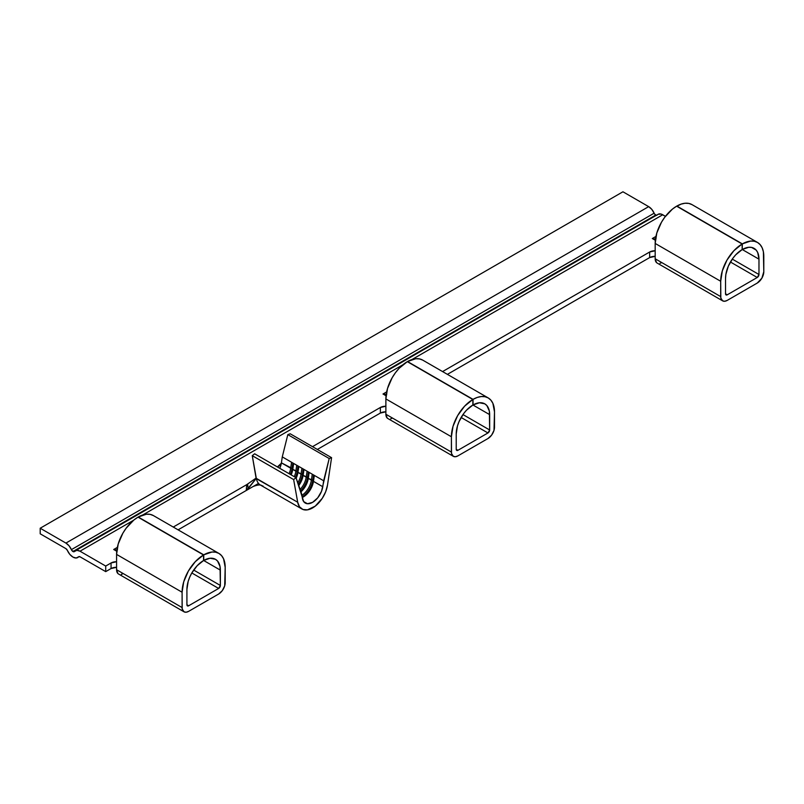 <?xml version="1.0" encoding="UTF-8"?>
<svg xmlns="http://www.w3.org/2000/svg" width="804" height="804" viewBox="0 0 804 804"><rect width="100%" height="100%" fill="white"/><g stroke="black" fill="none" stroke-linecap="round" stroke-linejoin="round"><path stroke-width="1.21" d="M656.044 238.768L654.747 239.13A3.779 2.181 120 0 0 655.501 239.019M386.744 394.251L385.448 394.613A3.779 2.181 120 0 0 386.191 394.503M116.178 550.087A3.779 2.181 120 0 0 116.892 549.976M656.587 215.331L654.808 214.306L651.773 209.341L648.667 206.638L622.939 191.784L40.2 528.228L65.918 543.082L648.667 206.638L622.939 191.784L40.2 528.228L65.918 543.082L69.033 545.775L72.069 550.75L74.521 551.454A2.643 1.528 60 0 1 74.28 551.655A2.643 1.528 60 0 1 72.953 551.524L655.702 215.08A2.643 1.528 -120 0 0 657.019 215.211M72.953 557.092A9.467 5.467 60 0 1 67.365 550.378L65.918 548.65L40.2 533.806L65.918 548.65A2.442 1.407 60 0 1 67.365 550.378L69.777 554.338L72.953 557.092L76.139 558.006L78.551 556.84A2.442 1.407 60 0 1 78.772 556.659A2.442 1.407 60 0 1 79.988 556.78L105.716 571.624L111.063 568.539L116.58 567.312A7.316 4.221 0 0 0 111.063 568.539L105.716 571.624L105.716 566.056L111.063 562.971L111.063 568.539L111.063 562.971L116.58 561.735A7.316 4.221 180 0 0 111.063 562.971L105.716 566.056L105.716 571.624L79.988 556.78L78.551 556.84A9.467 5.467 60 0 1 77.697 557.564A9.467 5.467 60 0 1 72.953 557.092M649.662 257.582L655.18 256.345A7.316 4.221 0 0 0 649.662 257.582L447.396 374.362L649.662 257.582L649.662 252.004L649.662 257.582M722.615 300.837L724.746 301.259L727.248 300.384L757.247 283.058L727.248 300.384A9.266 5.347 -60 0 1 722.615 300.837A9.266 5.347 -60 0 1 720.696 296.596L655.18 258.777A9.266 5.347 120 0 0 657.099 263.019L722.615 300.837L720.826 298.003L720.696 281.269L655.18 243.441L655.18 258.777L720.696 296.596L720.696 281.269A30.482 17.598 -60 0 1 742.142 244.004L676.626 206.186A30.482 17.598 120 0 0 655.18 243.441L720.696 281.269L722.324 270.837L726.967 260.094L733.921 250.677L742.142 244.004L742.162 249.572L735.791 254.747L732.916 258.195L728.323 266.164L725.841 274.546L725.53 278.486A23.648 13.658 -60 0 1 742.162 249.572L742.142 244.004L676.626 206.186L672.435 209.1L664.707 217.301L661.451 222.276L656.808 233.009L655.18 243.441L655.18 258.777L656.526 262.586M123.133 573.523L121.404 574.518L123.133 573.523A9.266 5.347 -60 0 1 121.404 574.247M184.015 611.804L186.136 612.216L188.649 611.341L218.648 594.025L188.649 611.341A9.266 5.347 -60 0 1 184.015 611.804A9.266 5.347 -60 0 1 182.096 607.563L116.58 569.734A9.266 5.347 120 0 0 118.5 573.976L184.015 611.804L182.217 608.96L182.096 592.236L116.58 554.408L116.58 569.734L182.096 607.563L182.096 592.236A30.482 17.598 -60 0 1 203.533 554.971L138.017 517.143A30.482 17.598 120 0 0 116.58 554.408L182.096 592.236L183.724 581.794L188.367 571.061L195.322 561.644L203.533 554.971L203.553 560.529L197.181 565.704L191.784 573.011L189.724 577.131L188.186 581.342L186.92 589.443A23.648 13.658 -60 0 1 203.553 560.529L203.533 554.971L138.017 517.143L133.826 520.057L126.097 528.268L122.851 533.233L118.208 543.976L116.58 554.408L116.58 569.734L117.927 573.553M261.883 485.706C260.637 484.47 257.702 484.752 253.069 486.551L246.255 490.49L256.154 478.551L248.104 488.731L247.612 484.058L256.245 477.978L246.727 484.641L247.612 484.058L248.104 488.731L246.255 490.49L246.727 484.641L173.262 527.052L246.727 484.641L246.255 490.49L178.086 529.846L258.516 483.415M317.339 449.446L380.362 413.065L385.88 411.829A7.316 4.221 0 0 0 380.362 413.065L317.339 449.446M453.315 456.32L455.436 456.732L457.948 455.858L487.948 438.542L457.948 455.858A9.266 5.347 -60 0 1 453.315 456.32A9.266 5.347 -60 0 1 451.396 452.079L385.88 414.251A9.266 5.347 120 0 0 387.799 418.492L453.315 456.32L451.516 453.486L451.396 436.753L385.88 398.925L385.88 414.251L451.396 452.079L451.396 436.753A30.482 17.598 -60 0 1 472.832 399.487L407.316 361.659A30.482 17.598 120 0 0 385.88 398.925L451.396 436.753L453.024 426.321L457.667 415.578L464.622 406.161L472.832 399.487L472.863 405.045L466.491 410.221L463.606 413.678L459.024 421.648L457.486 425.869L456.22 433.959A23.648 13.658 -60 0 1 472.863 405.045L472.832 399.487L407.316 361.659L399.106 368.332L395.397 372.785L392.151 377.749L387.508 388.493L385.88 398.925L385.88 414.251L387.226 418.07M301.882 508.982A21.457 12.392 -60 0 0 317.098 504.55A21.457 12.392 -60 0 0 327.519 485.013L325.69 491.726L322.293 498.289L315.218 506.148L307.45 509.857L302.917 509.475L299.53 506.832L297.691 502.239L293.641 479.566L296.013 477.687L303.691 501.606L307.47 503.736L312.605 502.349L317.741 497.807L321.52 491.304L329.198 458.521L331.57 457.667L327.519 485.013L331.57 457.667L290.194 433.778L287.822 434.632L290.194 433.778L331.57 457.667L329.198 458.521L287.822 434.632L282.274 456.893L287.822 434.632L329.198 458.521L323.65 480.782L314.344 475.405L323.65 480.782L322.776 486.732L313.459 481.355A14.633 8.442 -60 0 1 303.299 496.972A14.633 8.442 -60 0 1 302.264 497.505A14.633 8.442 120 0 0 313.459 481.355L314.344 475.405L307.108 471.224L282.274 456.893L281.4 462.843L282.274 456.893L291.591 462.27L290.706 468.219L281.4 462.843A14.633 8.442 120 0 1 279.772 468.31A14.633 8.442 120 0 0 281.4 462.843L292.767 468.762L292.777 469.405L293.661 463.466L296.756 465.255L295.882 471.204L292.777 469.405A14.633 8.442 -60 0 1 291.148 474.883A14.633 8.442 120 0 0 292.777 469.405L297.249 471.355L297.942 472.4L298.827 466.451L301.932 468.24L301.048 474.189L297.942 472.4A14.633 8.442 -60 0 1 296.184 478.179A14.633 8.442 120 0 0 297.942 472.4L302.415 474.34L303.118 475.385L304.002 469.435L307.108 471.224L306.223 477.174L303.118 475.385A14.633 8.442 -60 0 1 298.766 485.576A14.633 8.442 120 0 0 303.118 475.385L307.59 477.325L308.294 478.37A14.633 8.442 -60 0 1 300.977 491.877A14.633 8.442 120 0 0 308.294 478.37L309.168 472.42L312.274 474.209L311.399 480.159A14.633 8.442 -60 0 1 301.882 495.375A14.633 8.442 120 0 0 311.399 480.159L308.294 478.37L312.766 480.31A15.608 9.005 -60 0 1 302.143 496.842A15.608 9.005 120 0 0 312.766 480.31L313.449 480.712A15.608 9.005 -60 0 1 302.957 497.163A15.608 9.005 120 0 0 313.449 480.712L313.459 481.355L322.776 486.732A14.633 8.442 -60 0 1 315.66 500.048A14.633 8.442 -60 0 1 305.289 503.073A14.633 8.442 -60 0 1 302.435 498.47L301.56 493.545L296.013 477.687L293.641 479.566L297.691 502.239L256.154 478.551L252.265 455.677L254.637 453.798L296.013 477.687L254.637 453.798L252.265 455.677L293.641 479.566L252.265 455.677L256.315 478.35A21.457 12.392 120 0 0 260.496 485.093L301.882 508.982A21.457 12.392 -60 0 1 297.691 502.239L256.315 478.35A21.457 12.392 -60 0 0 262.978 485.978M306.223 477.174A14.633 8.442 -60 0 1 300.133 489.465A14.633 8.442 120 0 0 306.223 477.174L307.108 471.224L309.168 472.42L308.284 477.727A15.608 9.005 -60 0 1 300.917 491.716A15.608 9.005 120 0 0 308.284 477.727L307.59 477.325A15.608 9.005 -60 0 1 300.636 490.912A15.608 9.005 120 0 0 307.59 477.325L306.223 477.174M301.048 474.189A14.633 8.442 -60 0 1 297.792 482.762A14.633 8.442 120 0 0 301.048 474.189L301.932 468.24L304.002 469.435L303.108 474.742A15.608 9.005 -60 0 1 298.676 485.314A15.608 9.005 120 0 0 303.108 474.742L302.415 474.34A15.608 9.005 -60 0 1 298.354 484.39A15.608 9.005 120 0 0 302.415 474.34L301.048 474.189M295.882 471.204A14.633 8.442 -60 0 1 294.254 476.671A14.633 8.442 120 0 0 295.882 471.204L296.756 465.255L298.827 466.451L297.932 471.757A15.608 9.005 -60 0 1 296.083 477.867A15.608 9.005 120 0 0 297.932 471.757L297.249 471.355A15.608 9.005 -60 0 1 295.44 477.355A15.608 9.005 120 0 0 297.249 471.355L295.882 471.204M312.505 446.662L380.362 407.487L380.362 413.065L380.362 407.487L385.88 406.251A7.316 4.221 180 0 0 380.362 407.487L312.505 446.662M442.562 371.579L649.662 252.004L655.18 250.778A7.316 4.221 180 0 0 649.662 252.004L442.562 371.579M75.365 550.74A9.266 5.347 60 0 1 79.988 551.202L133.585 520.258L79.988 551.202L76.882 550.318L74.521 551.454A9.266 5.347 60 0 1 75.365 550.74L658.104 214.296A9.266 5.347 -120 0 1 662.737 214.758L411.97 359.539L662.737 214.758L665.441 216.326L661.129 214.065L658.084 214.316M40.2 528.228L40.2 533.806L40.2 528.228M79.988 551.202L105.716 566.056L79.988 551.202M281.34 463.215L277.39 466.933L280.978 464.863M456.22 449.295L457.948 450.29L487.948 432.964L461.124 417.477L487.948 432.964L489.666 429.979A2.442 1.407 -60 0 1 487.948 432.964L457.948 450.29A2.442 1.407 -60 0 1 456.732 450.411A2.442 1.407 -60 0 1 456.22 449.295L457.948 450.29L456.732 450.411L456.22 449.295L456.22 433.959L456.22 449.295M725.53 293.812L727.248 294.807L757.247 277.491L730.424 262.003L757.247 277.491L758.976 274.506A2.442 1.407 -60 0 1 757.247 277.491L727.248 294.807A2.442 1.407 -60 0 1 726.032 294.927A2.442 1.407 -60 0 1 725.53 293.812L727.248 294.807L726.032 294.927L725.53 293.812L725.53 278.486L725.53 293.812M402.884 364.775L142.67 515.012L402.884 364.775M186.92 604.769L188.649 605.774L218.648 588.448L191.814 572.961L218.648 588.448L220.366 585.463A2.442 1.407 -60 0 1 218.648 588.448L188.649 605.774A2.442 1.407 -60 0 1 187.422 605.894A2.442 1.407 -60 0 1 186.92 604.769L188.649 605.774L187.422 605.894L186.92 604.769L186.92 589.443L186.92 604.769M655.35 240.285L652.315 238.537L655.943 236.436L652.315 238.537L655.35 240.285M386.041 395.759L383.016 394.01L386.644 391.92L383.016 394.01L386.041 395.759M116.741 551.242L113.706 549.494L117.344 547.393L113.706 549.494L116.741 551.242M655.702 215.08L72.953 551.524A2.643 1.528 60 0 1 71.395 549.645L654.134 213.201A2.643 1.528 -120 0 0 655.702 215.08M648.667 206.638L65.918 543.082A9.266 5.347 60 0 1 71.395 549.645L654.134 213.201A9.266 5.347 -120 0 0 648.667 206.638M392.432 418.04A9.266 5.347 -60 0 1 390.704 418.763M488.189 397.91A30.482 17.598 -60 0 1 494.5 411.869L492.872 403.317L490.892 400.161L488.229 397.94L484.973 396.714L481.274 396.553L477.244 397.437L473.053 399.357L473.033 404.945A23.648 13.658 -60 0 1 484.772 403.829A23.648 13.658 -60 0 1 489.666 414.653L489.666 429.979L462.973 414.573L489.666 429.979L489.355 411.085L486.872 405.568L484.802 403.839L479.405 402.764L473.033 404.945L473.053 399.357L407.538 361.539L473.053 399.357A30.482 17.598 -60 0 1 488.189 397.91L422.673 360.091A30.482 17.598 120 0 0 407.538 361.539L415.758 358.725L419.457 358.896L422.713 360.112M494.5 411.869L494.5 427.195A9.266 5.347 -60 0 1 487.948 438.542L491.586 435.165L493.998 430.381L494.5 411.869M489.666 414.653L472.863 404.945L489.666 414.653M661.732 262.556A9.266 5.347 -60 0 1 660.014 263.29M676.847 206.306L681.038 204.136L685.058 203.241L688.767 203.412L692.013 204.628A30.482 17.598 120 0 0 676.847 206.055L742.363 243.883A30.482 17.598 -60 0 1 757.489 242.436A30.482 17.598 -60 0 1 763.8 256.386L763.8 271.712A9.266 5.347 -60 0 1 757.247 283.058L761.88 278.174L763.8 271.712L763.388 251.783L762.172 247.833L760.192 244.687L757.529 242.456L754.283 241.24L750.574 241.069L742.363 243.883L676.847 206.306M732.273 259.089L758.976 274.506L758.976 259.169L742.162 249.471L758.976 259.169L757.71 252.536L756.172 250.094L751.589 247.421L748.705 247.29L742.333 249.471A23.648 13.658 -60 0 1 754.072 248.346A23.648 13.658 -60 0 1 758.976 259.169L758.976 274.506L732.273 259.089M742.162 249.371L742.363 243.883L742.162 249.371M218.879 553.393A30.482 17.598 -60 0 1 225.19 567.343L223.562 558.79L221.582 555.644L218.919 553.413L215.673 552.197L211.965 552.026L203.754 554.84L203.734 560.428A23.648 13.658 -60 0 1 215.472 559.303A23.648 13.658 -60 0 1 220.366 570.136L220.366 585.463L193.663 570.046L220.366 585.463L220.045 566.559L217.562 561.051L215.502 559.323L210.105 558.247L203.734 560.428L203.754 554.84L138.238 517.012L203.754 554.84A30.482 17.598 -60 0 1 218.879 553.393L153.363 515.565A30.482 17.598 120 0 0 138.238 517.012L146.449 514.208L150.157 514.369L153.403 515.595M225.19 567.343L225.19 582.679A9.266 5.347 -60 0 1 218.648 594.025L222.286 590.649L224.698 585.855L225.19 567.343M220.366 570.136L203.553 560.428L220.366 570.136M290.706 468.219A14.633 8.442 -60 0 1 289.088 473.687A14.633 8.442 120 0 0 290.706 468.219L291.591 462.27L293.661 463.466L292.767 468.762A15.608 9.005 -60 0 1 290.958 474.772A15.608 9.005 120 0 0 292.767 468.762L292.073 468.37A15.608 9.005 -60 0 1 290.274 474.37A15.608 9.005 120 0 0 292.073 468.37L290.706 468.219M292.867 463.003L292.073 468.37L292.867 463.003M293.56 463.405L292.767 468.762L293.56 463.405M298.043 465.998L297.249 471.355L298.043 465.998M298.726 466.39L297.932 471.757L298.726 466.39M303.208 468.983L302.415 474.34L303.208 468.983M303.902 469.375L303.108 474.742L303.902 469.375M308.384 471.968L307.59 477.325L308.384 471.968M309.078 472.36L308.284 477.727L309.078 472.36M313.56 474.953L312.766 480.31L311.399 480.159L312.274 474.209L314.344 475.405L313.459 481.355L312.766 480.31L313.56 474.953M314.243 475.355L313.449 480.712L314.243 475.355M115.173 549.584A2.442 1.407 120 0 0 114.932 549.373A2.442 1.407 120 0 0 113.706 549.494L115.173 549.584M116.148 550.087L117.434 549.725M384.473 394.101A2.442 1.407 120 0 0 384.232 393.89A2.442 1.407 120 0 0 383.016 394.01L384.473 394.101M653.773 238.627A2.442 1.407 120 0 0 653.531 238.416A2.442 1.407 120 0 0 652.315 238.537L653.773 238.627M691.973 204.608L757.489 242.436M116.831 550.469L114.932 549.373M386.131 394.985L384.232 393.89M655.431 239.512L653.531 238.416"/></g></svg>
